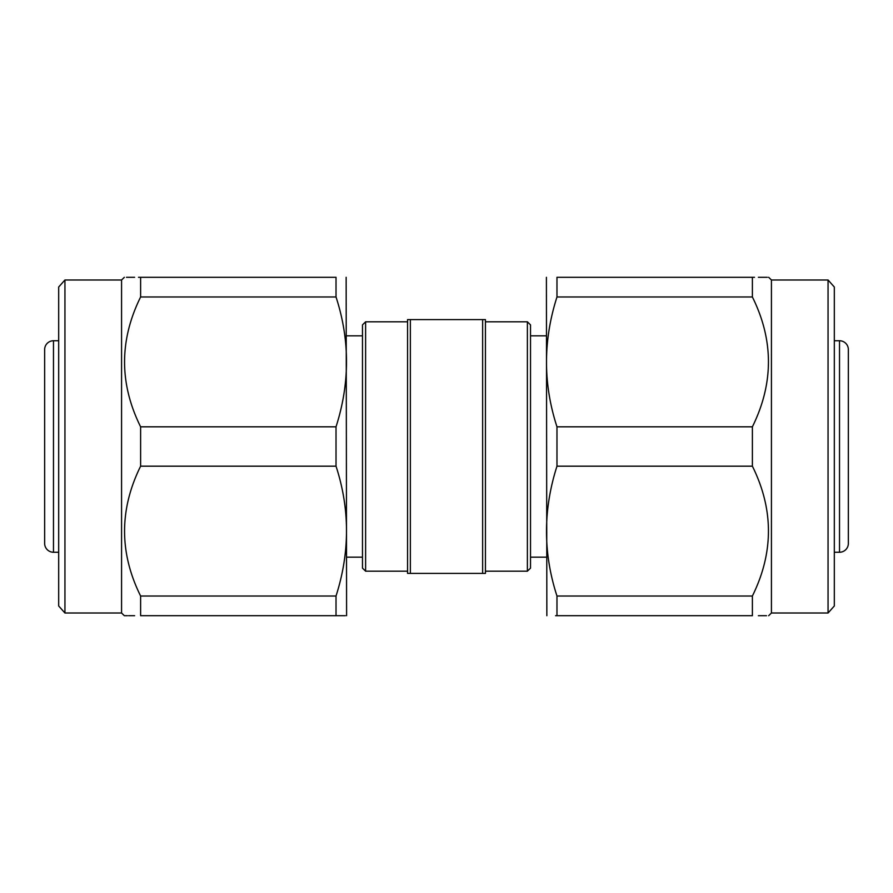 <?xml version="1.0" encoding="UTF-8"?>
<svg xmlns="http://www.w3.org/2000/svg" width="893" height="893" viewBox="0 0 893 893"><rect width="100%" height="100%" fill="white"/><g stroke="black" fill="none" stroke-linecap="round" stroke-linejoin="round"><path stroke-width="1.34" d="M527.383 321.815L530.52 324.873L530.52 568.127L527.383 571.185L527.383 321.815L485.435 321.815M828.057 279.989L834.319 287.021L834.319 605.979L828.057 613.011L828.057 279.989L771.429 279.989L768.661 277.299M828.057 613.011L771.429 613.011L771.429 279.989M546.851 615.701L546.404 277.299M556.975 466.179L752.386 466.179C773.784 509.356 773.784 552.644 752.386 596.022L752.386 615.701C773.773 615.701 773.773 615.701 752.386 615.701L556.975 615.701C543.011 615.701 543.011 615.701 556.975 615.701L556.975 596.022C543.011 553.091 543.011 509.803 556.975 466.179L556.975 426.821C543.011 383.89 543.011 340.613 556.975 296.978L556.975 277.299C543.011 277.299 543.011 277.299 556.975 277.299C543.011 277.299 543.011 277.299 556.975 277.299L754.507 277.299M752.386 466.179L752.386 426.821L556.975 426.821M758.38 277.299L767.321 277.299M752.386 277.299C773.773 277.299 773.773 277.299 752.386 277.299L752.386 296.978C773.784 340.155 773.784 383.443 752.386 426.821M482.644 573.395L485.435 573.395L485.435 319.605L410.356 319.605L410.356 573.395L482.644 573.395L482.644 319.605M834.319 552.254L839.52 552.254A8.841 8.841 0 0 0 848.35 543.759L848.35 349.241A8.841 8.841 0 0 0 839.52 340.746L839.52 552.254M834.319 340.746L839.52 340.746M365.617 571.185L362.48 568.127L362.48 324.873L365.617 321.815L365.617 571.185L407.565 571.185M64.943 613.011L58.681 605.979L58.681 287.021L64.943 279.989L64.943 613.011L121.571 613.011L124.339 615.701L127.431 615.701M64.943 279.989L121.571 279.989L121.571 613.011M346.149 277.299L346.596 615.701M138.493 277.299L140.614 277.299C119.227 277.299 119.227 277.299 140.614 277.299L336.025 277.299C349.989 277.299 349.989 277.299 336.025 277.299L336.025 296.978C349.989 339.909 349.989 383.197 336.025 426.821L336.025 466.179C349.989 509.11 349.989 552.387 336.025 596.022L336.025 615.701C349.989 615.701 349.989 615.701 336.025 615.701L345.267 615.701M336.025 426.821L140.614 426.821L140.614 466.179L336.025 466.179M134.631 615.701L128.559 615.701M336.025 596.022L140.614 596.022L140.614 615.701C119.227 615.701 119.227 615.701 140.614 615.701L336.025 615.701M140.614 596.022C119.215 552.845 119.215 509.557 140.614 466.179M410.356 319.605L407.565 319.605L407.565 573.395L410.356 573.395M58.681 340.746L53.48 340.746A8.841 8.841 0 0 0 44.65 349.241L44.65 543.759A8.841 8.841 0 0 0 53.48 552.254L53.48 340.746M58.681 552.254L53.48 552.254M140.614 426.821C119.215 383.644 119.215 340.356 140.614 296.978L336.025 296.978M140.614 277.299L140.614 296.978M126.471 277.299L134.62 277.299M766.529 615.701L758.38 615.701M556.975 296.978L752.386 296.978M752.386 596.022L556.975 596.022M556.975 615.701L555.569 615.701M546.337 335.835L530.52 335.835M346.663 557.165L362.48 557.165M121.571 279.989L124.339 277.299M346.663 335.835L362.48 335.835M365.617 321.815L407.565 321.815M771.429 613.011L768.661 615.701M546.337 557.165L530.52 557.165M527.383 571.185L485.435 571.185"/></g></svg>
